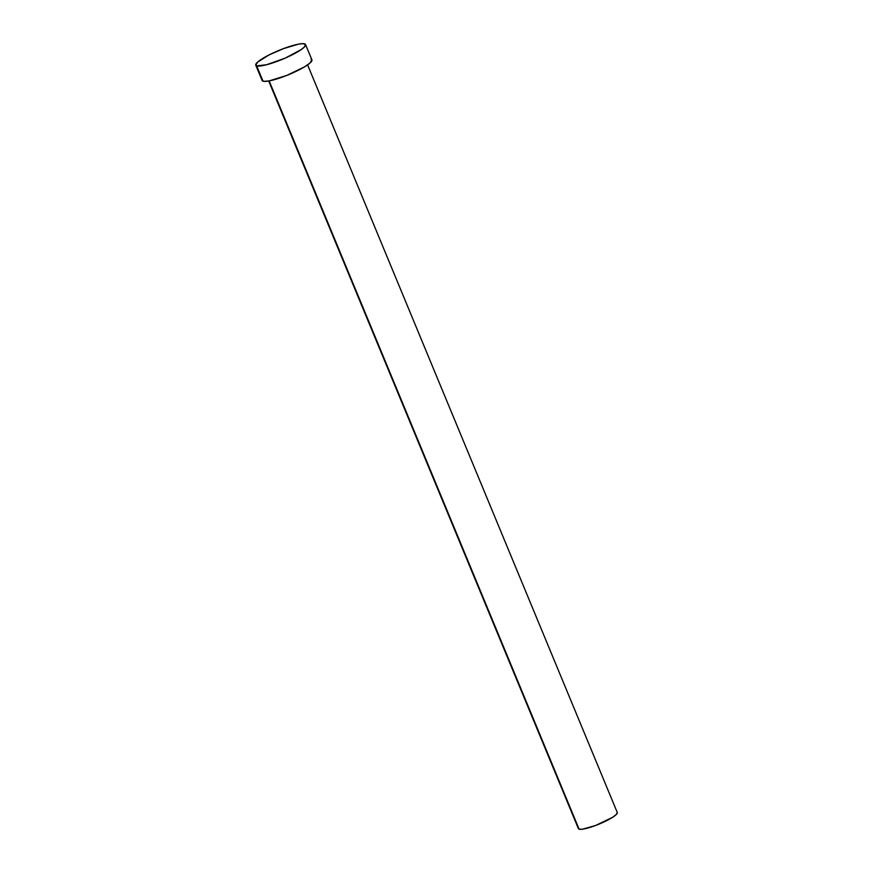 <?xml version="1.0" encoding="UTF-8"?>
<svg xmlns="http://www.w3.org/2000/svg" width="873" height="873" viewBox="0 0 873 873"><rect width="100%" height="100%" fill="white"/><g stroke="black" fill="none" stroke-linecap="round" stroke-linejoin="round"><path stroke-width="1.31" d="M268.698 80.993L578.395 828.641A21.05 3.732 -22.5 0 0 579.105 829.186L269.157 80.905L579.105 829.186A21.05 3.732 -22.5 0 0 601.279 823.174A21.05 3.732 -22.5 0 0 617.287 812.534L307.602 64.875M256.684 65.868A26.943 4.769 157.5 0 1 255.767 65.18A26.943 4.769 157.5 0 1 276.272 51.551A26.943 4.769 157.5 0 1 304.655 43.868A26.943 4.769 157.5 0 1 305.561 44.556A26.943 4.769 157.5 0 1 285.067 58.185A26.943 4.769 157.5 0 1 256.684 65.868L263.024 81.178L255.8 65.224L257.742 61.983L269.2 54.868L283.452 48.637L298.555 44.13L302.844 43.65L305.539 44.501L304.459 46.935L301.24 49.575L285.209 58.12L266.516 64.755L256.684 65.868M255.767 65.18L262.118 80.491A26.943 4.769 -22.5 0 0 263.024 81.178A26.943 4.769 -22.5 0 0 291.407 73.496A26.943 4.769 -22.5 0 0 311.912 59.866L305.561 44.556M310.995 59.178L311.563 59.451M311.89 59.822L309.948 63.063L304.426 66.926L286.671 75.471L269.124 80.916L263.821 81.342L262.053 80.076M617.276 812.49L616.425 814.389L612.748 817.237L595.67 825.454L582.597 829.186L579.105 829.186L578.461 827.877"/></g></svg>
